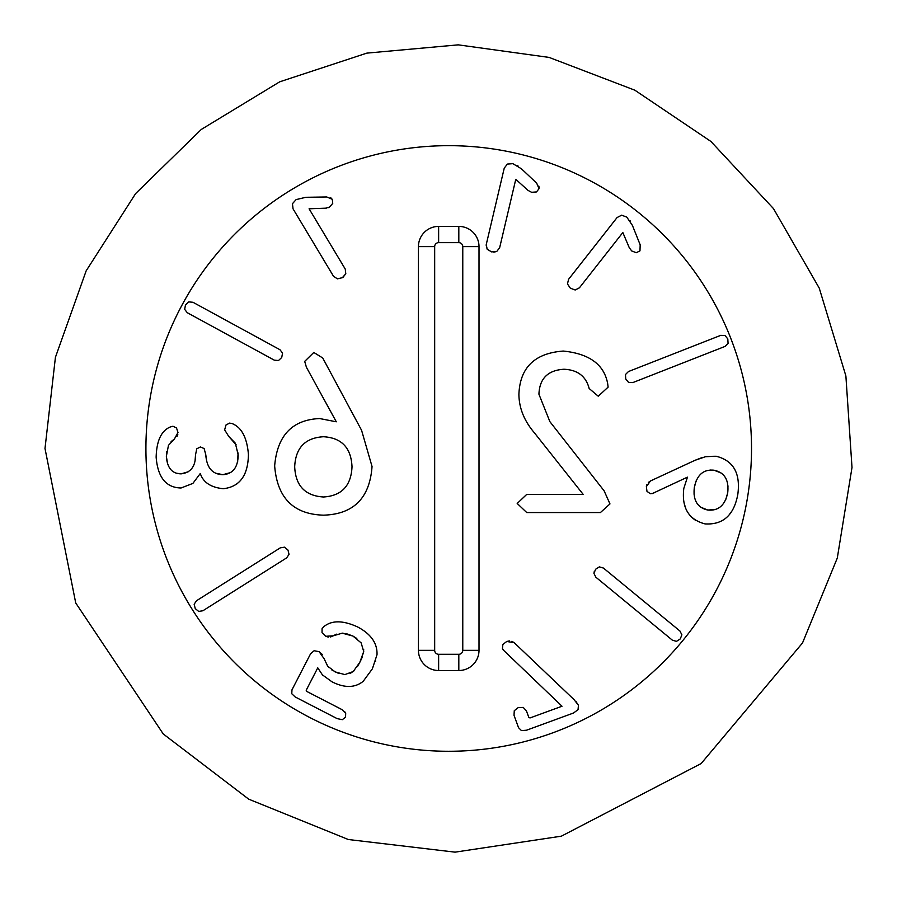 <?xml version="1.0" encoding="UTF-8"?>
<svg xmlns="http://www.w3.org/2000/svg" width="897" height="897" viewBox="0 0 897 897"><rect width="100%" height="100%" fill="white"/><g stroke="black" fill="none" stroke-linecap="round" stroke-linejoin="round"><path stroke-width="1.35" d="M323.503 436.738C305.171 437.814 295.562 447.838 294.687 466.788C295.562 485.793 305.171 495.862 323.503 496.994C341.634 495.862 351.142 485.793 352.016 466.788C351.142 447.838 341.634 437.814 323.503 436.738M361.569 430.268L372.042 466.485C369.788 498.026 353.609 514.261 323.503 515.17C293.409 514.284 277.128 497.846 274.661 465.868C277.229 435.527 292.231 419.762 319.657 418.551L336.297 421.792L306.404 367.243L304.7 361.39L313.793 352.454L322.729 357.993L361.569 430.268M604.118 490.827L609.971 503.923L600.418 512.557L526.752 512.557L517.199 503.464L526.752 494.37L583.162 494.37L534.466 432.892C524.24 420.973 519.049 408.124 518.903 394.366C519.924 367.602 534.724 353.171 563.282 351.063C589.34 353.698 604.13 364.53 607.661 383.58L608.121 387.123L598.254 396.216L589.161 388.513C585.976 376.235 577.556 369.811 563.899 369.25C547.865 370.27 539.546 378.59 538.929 394.209L549.872 421.635L604.118 490.827M751.518 448.466A302.794 302.794 0 0 1 297.322 710.704A302.794 302.794 0 0 1 297.322 186.24A302.794 302.794 0 0 1 751.518 448.466M622.832 232.536L579.417 287.814L575.168 290L570.324 288.172L567.465 283.945L568.575 279.303L617.08 217.545L621.643 215.179L626.79 217.119L632.407 225.394L640.178 244.836L639.976 250.846L636.309 252.707L631.723 250.969L629.29 247.751L622.832 232.536M595.888 577.231L593.949 573.441L595.608 569.247L599.353 566.882L603.434 568.059L679.937 631.017L681.877 634.796L680.274 638.922L676.473 641.355L672.391 640.189L595.888 577.231M322.068 628.707L323.604 626.857C331.554 620.141 342.912 620.186 357.679 626.981C371.022 634.067 377.469 643.317 377.009 654.72L372.378 668.814L363.184 681.328C354.909 687.988 344.515 688.145 332.013 681.821L322.427 674.88L317.762 667.839L306.202 690.253L306.684 691.385L341.892 709.549L345.704 713.126L345.547 717.196L342.318 719.674L337.194 718.643L295.147 696.935L291.772 693.74L291.974 689.838L310.654 653.644L314.107 650.74L319.097 651.648L324.12 658.734L327.73 666.202L335.086 671.898L344.852 674.6L353.227 671.517L359.82 662.334L363.722 651.558L361.132 642.869L352.981 636.074L342.239 633.17L333.213 635.827L325.768 636.276L322.034 632.733L322.068 628.707M229.464 423.126L231.908 423.485C241.54 427.23 247.045 437.568 248.424 454.521C248.077 475.488 239.678 486.88 223.241 488.719C210.829 487.441 203.182 482.362 200.289 473.493L192.889 483.405L181.071 487.99C166.08 487.71 157.782 477.462 156.145 457.212C156.583 440.864 161.258 430.807 170.183 427.017L172.942 426.243L176.507 427.947L177.987 432.5L174.388 439.025L168.468 445.327L166.36 456.371C167.19 467.931 172.112 473.762 181.138 473.851C190.781 472.73 195.58 466.395 195.535 454.824L196.768 448.803L200.401 446.953L204.135 448.567L205.761 454.678C206.702 467.741 212.398 474.412 222.882 474.681C232.861 474.02 237.963 467.438 238.198 454.936L235.362 443.241L228.679 436.334L224.654 429.876L225.932 425.066L229.464 423.126M309.095 208.788L345.255 269.078L345.771 273.809L342.34 277.689L337.373 278.855L333.437 276.164L293.039 208.822L292.456 203.709L296.1 199.605L305.843 197.295L326.766 196.97L332.316 199.313L332.742 203.395L329.491 207.072L325.611 208.182L309.095 208.788M279.954 349.718L282.566 353.07L281.725 357.499L278.496 360.527L274.269 360.146L187.282 312.705L184.67 309.353L185.466 305.002L188.74 301.897L192.967 302.278L279.954 349.718M280.312 547.832L284.506 547.181L287.971 550.063L289.047 554.357L286.648 557.878L202.879 610.767L198.674 611.418L195.254 608.603L194.144 604.242L196.533 600.721L280.312 547.832M503.822 650.65L502.443 648.666L502.858 644.495L506.738 641.467L514.205 642.701L573.968 699.548L578.442 705.21L578.049 709.684L573.463 713.037L526.494 730.225L521.46 730.595L518.544 727.691L514.015 715.313L514.273 710.704L518.208 707.598L523.22 707.419L526.393 710.783L528.838 717.465L530.026 717.948L562.015 706.231L503.127 649.843M653.756 493.126L650.325 493.72L646.972 491.343L646.367 486.6L650.504 480.938L694.94 460.34L705.479 456.708L716.21 456.259C733.421 460.61 740.63 473.302 737.816 494.359C734.004 515.147 723.083 524.992 705.031 523.904C688.582 519.542 681.507 507.713 683.817 488.417L687.45 477.148L651.984 493.72M632.834 382.582L628.584 382.436L625.725 378.949L625.478 374.531L628.494 371.526L720.728 335.355L724.978 335.5L727.803 338.909L728.072 343.405L725.068 346.41L632.834 382.582M515.775 179.31L499.651 247.729L496.725 251.496L491.556 251.878L487.183 249.254L486.241 244.578L504.249 168.131L507.388 164.061L512.871 163.669L521.449 168.804L536.686 183.167L539.03 188.706L536.484 191.936L531.596 192.294L528.03 190.388L515.775 179.31M458.816 670.519L438.633 670.519A20.183 20.183 0 0 1 418.439 650.336L418.439 246.608A20.183 20.183 0 0 1 438.633 226.414L458.816 226.414A20.183 20.183 0 0 1 479.009 246.608L479.009 650.336A20.183 20.183 0 0 1 458.816 670.519L458.816 654.294A3.958 3.958 0 0 0 462.774 650.336L462.774 246.608A3.958 3.958 0 0 0 458.816 242.639L438.633 242.639A3.958 3.958 0 0 0 434.675 246.608L434.675 650.336A3.958 3.958 0 0 0 438.633 654.294L458.816 654.294M629.873 220.427L630.356 221.167M570.324 288.172L567.465 283.945M594.049 572.297L594.341 571.333M319.097 651.648L322.449 654.586M324.12 658.734L327.618 666.067M327.73 666.202L328.75 667.368M331.61 669.801L338.685 673.468M343.405 674.522L344.852 674.6M350.088 673.512L354.046 670.821M357.354 666.695L357.937 665.753M358.374 664.991L361.143 659.643M361.738 658.32L362.354 656.851M363.341 653.801L363.7 649.529M356.804 638.462L352.981 636.074L345.962 633.517M343.114 633.181L342.239 633.17M336.61 634.157L330.612 636.96M328.291 637.094L325.768 636.276M344.504 711.399L345.704 713.126M306.202 690.253L306.684 691.385M323.245 675.721L322.427 674.88M347.52 686.418L345.132 686.205M375.697 661.055L375.495 661.672M337.496 621.868L338.931 621.845M166.629 451.314L166.36 456.371L167.56 463.704M176.339 473.201L181.138 473.851L188.258 471.766M195.041 460.935L195.535 454.824M205.761 454.678L206.747 461.574M209.203 467.371L210.145 468.75M215.493 473.19L222.882 474.681L230.159 472.685M237.66 461.641L238.064 452.929M236.146 444.822L228.679 436.334M174.388 439.025L171.136 441.593M177.797 434.54L177.001 436.48M245.251 472.842L243.906 475.612M237.75 483.225L236.786 483.999M330.343 197.575L331.699 198.472M329.491 207.072L328.201 207.678M326.609 208.059L325.611 208.182M342.34 277.689L337.373 278.855M345.816 273.686L343.17 277.139M518.208 707.598L523.22 707.419M528.838 717.465L530.026 717.948M502.813 649.406L502.443 648.666M575.796 701.364L576.771 702.452M506.738 641.467L509.451 640.929M511.862 641.299L514.205 642.701M721.121 473.011L714.079 470.23C703.495 469.131 696.902 474.872 694.323 487.452C692.888 500.178 697.373 507.713 707.767 510.034C718.43 511.055 725.079 505.291 727.714 492.756C729.093 479.985 724.552 472.472 714.079 470.23L710.155 470.039M696.162 480.859L694.323 487.452L694.043 494.247M695.926 501.389L696.61 502.645M700.759 507.231L707.767 510.034L715.324 509.541M731.47 511.66L729.306 514.62M695.881 520.619L691.587 517.255M691.385 517.053L689.087 514.362M685.678 508.229L684.22 503.509M720.751 506.48L722.152 505.123M725.864 499.293L727.714 492.756L727.983 485.916M725.819 478.359L725.337 477.54M694.94 460.34L701.723 457.694M706.903 456.416L716.21 456.259M646.367 486.6L646.894 484.683M648.385 482.418L650.504 480.938M538.817 186.083L539.175 187.675M517.053 165.362L518.062 166.001M487.183 249.254L486.152 245.072M496.725 251.496L493.798 252.147M438.633 670.519L438.633 654.294M479.009 650.336L462.774 650.336M479.009 246.608L462.774 246.608M458.816 226.414L458.816 242.639M438.633 226.414L438.633 242.639M418.439 246.608L434.675 246.608M418.439 650.336L434.675 650.336M44.996 448.466L55.423 357.309L86.157 270.849L135.626 193.573L201.276 129.46L279.696 81.818L366.851 53.125L458.232 44.85L549.132 57.419L634.841 90.193L710.929 141.468L773.472 208.597L819.253 288.128L845.882 375.933L852.004 467.483L837.293 558.057L802.512 642.97L701.151 763.549L561.365 836.172L455.059 852.15L348.316 839.514L248.693 799.16L163.243 733.948L75.729 602.975L44.996 448.466"/></g></svg>
